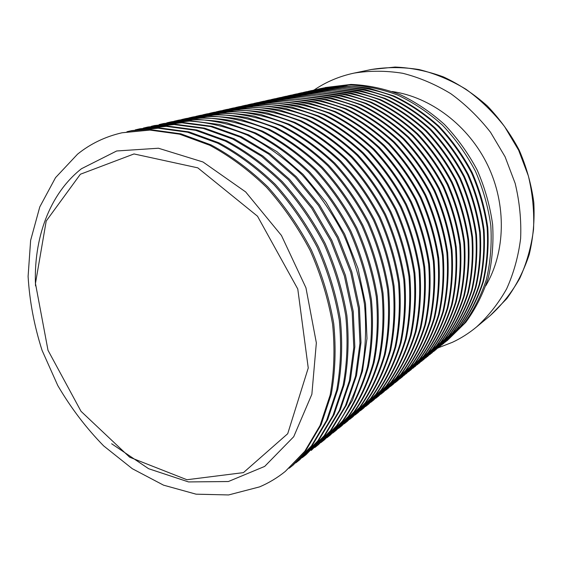 <?xml version="1.0" encoding="UTF-8"?>
<svg xmlns="http://www.w3.org/2000/svg" width="562" height="562" viewBox="0 0 562 562"><rect width="100%" height="100%" fill="white"/><g stroke="black" fill="none" stroke-linecap="round" stroke-linejoin="round"><path stroke-width="0.84" d="M35.525 285.875C33.376 238.66 49.386 193.953 81.469 168.726L116.671 150.981L158.435 148.227L203.001 161.989L245.664 191.93L281.436 235.443L305.946 287.793L316.35 342.855L311.861 394.299L293.715 436.723L264.681 466.411L228.362 481.529L188.516 481.929L148.614 468.715L111.648 443.755M80.366 174.248L46.203 221.049L35.462 283.452L48.009 350.302L81.026 411.321L129.66 457.215L186.935 479.737L243.451 472.614L287.709 433.716L308.243 367.991L297.776 289.008L257.508 216.215L197.803 167.848L134.009 153.946L80.366 174.248M323.052 88.044L348.651 84.939C364.991 85.607 381.31 88.965 397.594 95.027C413.583 102.621 428.511 112.639 442.378 125.094C455.353 138.772 466.348 154.1 475.361 171.087C483.032 188.72 488.181 206.865 490.809 225.531C491.919 244.14 490.464 262.061 486.446 279.293C481.044 295.816 473.52 310.674 463.861 323.874L445.49 341.977M325.033 87.581L350.955 84.419C367.246 85.073 383.516 88.417 399.751 94.451C415.69 102.01 430.569 111.986 444.387 124.385C457.306 137.999 468.258 153.264 477.243 170.181C484.88 187.736 490.008 205.811 492.614 224.407C493.71 242.939 492.249 260.789 488.238 277.965C482.849 294.425 475.34 309.24 465.701 322.398L447.085 340.713M392.178 91.515C430.604 96.98 468.483 125.424 487.676 165.151C506.812 204.905 505.477 252.254 485.821 285.728M318.24 89.112L321.057 88.466C336.701 85.747 352.817 85.691 369.389 88.297L393.962 96.004C410.035 103.654 425.048 113.749 438.999 126.295C452.052 140.071 463.116 155.512 472.192 172.611C479.92 190.37 485.111 208.643 487.767 227.434C488.898 246.156 487.444 264.189 483.425 281.534C478.009 298.148 470.45 313.09 460.756 326.353L441.655 345.075M320.249 88.648L343.993 86C360.425 86.674 376.842 90.075 393.231 96.2C409.319 103.858 424.352 113.974 438.318 126.534C451.384 140.331 462.463 155.793 471.553 172.92C479.295 190.701 484.493 209.001 487.149 227.814C488.287 246.57 486.84 264.625 482.814 281.983C477.398 298.619 469.832 313.575 460.13 326.859L443.278 343.789M313.35 90.201L316.209 89.548C331.938 86.815 348.138 86.766 364.808 89.407L389.536 97.184C405.715 104.904 420.826 115.098 434.876 127.75C448.026 141.652 459.175 157.227 468.329 174.473C476.126 192.38 481.367 210.806 484.058 229.746C485.21 248.622 483.77 266.795 479.737 284.26C474.307 300.993 466.72 316.034 456.983 329.381L437.763 348.222M315.394 89.73L339.265 87.075C355.788 87.77 372.297 91.206 388.792 97.381C404.984 105.115 420.116 115.322 434.18 127.995C447.345 141.919 458.515 157.515 467.682 174.789C475.487 192.717 480.742 211.172 483.432 230.139C484.592 249.036 483.151 267.231 479.119 284.716C473.682 301.471 466.095 316.532 456.344 329.894L439.407 346.916M308.376 91.311L311.285 90.644C327.098 87.897 343.382 87.862 360.158 90.531L385.033 98.385C401.317 106.183 416.533 116.467 430.689 129.239C443.931 143.261 455.171 158.969 464.402 176.37C472.27 194.431 477.567 213.005 480.285 232.099C481.465 251.13 480.039 269.437 475.993 287.034C470.542 303.887 462.926 319.026 453.141 332.458L433.801 351.419M310.463 90.826L334.453 88.171C351.067 88.873 367.674 92.351 384.275 98.589C400.58 106.401 415.81 116.699 429.979 129.485C443.242 143.528 454.496 159.264 463.741 176.686C471.616 194.775 476.92 213.377 479.653 232.499C480.833 251.551 479.407 269.886 475.368 287.498C469.909 304.372 462.287 319.532 452.494 332.971L435.473 350.091M303.332 92.435L306.283 91.754C322.174 89 338.556 88.972 355.423 91.676L380.453 99.615C396.849 107.483 412.171 117.858 426.425 130.742C439.772 144.898 451.096 160.746 460.404 178.294C468.343 196.51 473.689 215.246 476.45 234.495C477.658 253.673 476.239 272.127 472.185 289.852C466.72 306.831 459.07 322.068 449.235 335.584L429.775 354.671M305.447 91.943L329.564 89.281C346.269 90.004 362.982 93.517 379.687 99.818C396.091 107.7 411.433 118.09 425.708 131.002C439.07 145.172 450.408 161.048 459.737 178.625C467.682 196.862 473.035 215.618 475.803 234.902C477.019 254.108 475.6 272.584 471.546 290.329C466.074 307.323 458.416 322.581 448.581 336.111L431.476 353.322M298.197 93.58L301.204 92.885C317.172 90.117 333.638 90.103 350.611 92.835L375.802 100.858C392.297 108.803 407.724 119.277 422.09 132.281C435.536 146.563 446.952 162.551 456.344 180.254C464.345 198.632 469.748 217.522 472.551 236.932C473.78 256.265 472.368 274.867 468.315 292.718C462.828 309.817 455.143 325.166 445.266 338.76L425.687 357.973M300.347 93.074L324.59 90.405C341.394 91.149 358.205 94.704 375.016 101.069C391.531 109.021 406.979 119.516 421.359 132.541C434.819 146.844 446.256 162.854 455.656 180.585C463.678 198.983 469.087 217.908 471.89 237.347C473.134 256.708 471.722 275.324 467.661 293.202C462.175 310.322 454.489 325.686 444.598 339.293L427.415 356.603M292.978 94.739L296.034 94.037C312.086 91.255 328.644 91.255 345.714 94.023L371.061 102.122C387.675 110.145 403.207 120.718 417.671 133.847C431.223 148.256 442.73 164.392 452.206 182.25C460.285 200.789 465.743 219.84 468.582 239.412C469.839 258.906 468.441 277.649 464.374 295.64C458.873 312.858 451.16 328.313 441.233 341.991L421.528 361.331M295.162 94.233L319.539 91.557C336.434 92.316 353.343 95.905 370.267 102.333C386.895 110.37 402.448 120.963 416.934 134.107C430.499 148.537 442.02 164.701 451.504 182.587C459.597 201.147 465.062 220.227 467.907 239.833C469.179 259.349 467.774 278.113 463.713 296.132C458.206 313.371 450.485 328.84 440.552 342.532L423.284 359.94M287.674 95.919L290.779 95.21C306.915 92.414 323.564 92.421 340.734 95.224L366.241 103.408C382.961 111.515 398.613 122.186 413.182 135.435C426.839 149.977 438.437 166.261 447.991 184.28C456.147 202.98 461.662 222.201 464.535 241.934C465.828 261.59 464.437 280.48 460.362 298.605C454.848 315.956 447.099 331.51 437.131 345.279L417.299 364.745M289.894 95.407L314.397 92.723C331.39 93.496 348.405 97.135 365.433 103.626C382.174 111.74 397.833 122.432 412.431 135.702C426.101 150.272 437.714 166.577 447.282 184.624C455.445 203.353 460.973 222.594 463.854 242.363C465.153 262.04 463.762 280.958 459.688 299.103C454.166 316.476 446.418 332.051 436.442 345.827L419.083 363.333M282.279 97.128L285.433 96.397C301.654 93.594 318.394 93.608 335.669 96.446L361.338 104.722C378.17 112.906 393.934 123.682 408.616 137.058C422.371 151.733 434.068 168.164 443.706 186.352C451.932 205.214 457.503 224.596 460.426 244.505C461.746 264.323 460.362 283.36 456.288 301.625C450.752 319.104 442.975 334.769 432.958 348.616L412.993 368.222M284.534 96.594L309.17 93.91C326.262 94.704 343.375 98.378 360.516 104.939C377.369 113.138 393.14 123.935 407.843 137.325C421.619 152.028 433.33 168.488 442.982 186.696C451.223 205.587 456.808 225.004 459.73 244.941C461.058 264.779 459.681 283.845 455.599 302.138C450.057 319.63 442.28 335.317 432.255 349.185L414.819 366.782M276.792 98.35L280.002 97.605C296.3 94.788 313.139 94.823 330.519 97.697L356.35 106.056C373.294 114.318 389.164 125.2 403.959 138.702C417.826 153.517 429.621 170.103 439.344 188.453C447.647 207.49 453.281 227.041 456.239 247.118C457.587 267.105 456.225 286.297 452.136 304.702C446.579 322.307 438.774 338.078 428.715 352.016L408.623 371.756M279.089 97.809L303.852 95.119C321.035 95.933 338.261 99.65 355.514 106.281C372.48 114.557 388.363 125.459 403.179 138.983C417.06 153.819 428.869 170.434 438.606 188.811C446.923 207.87 452.565 227.455 455.529 247.561C456.892 267.568 455.522 286.789 451.434 305.215C445.884 322.848 438.065 338.633 427.998 352.592L410.471 370.288M271.207 99.593L274.474 98.835C290.856 96.011 307.793 96.053 325.272 98.961L351.271 107.412C368.335 115.758 384.317 126.752 399.224 140.381C413.196 155.337 425.09 172.077 434.897 190.595C443.278 209.802 448.975 229.535 451.974 249.781C453.358 269.929 452.003 289.282 447.914 307.828C442.343 325.567 434.503 341.45 424.394 355.479L404.176 375.346M273.546 99.045L298.436 96.348C315.725 97.177 333.055 100.942 350.421 107.644C367.499 116.004 383.502 127.012 398.423 140.662C412.417 155.646 424.324 172.408 434.152 190.961C442.547 210.195 448.244 229.949 451.258 250.231C452.642 270.406 451.293 289.781 447.197 308.355C441.627 326.115 433.78 342.019 423.664 356.062L406.059 373.856M265.531 100.858L268.854 100.085C285.32 97.247 302.349 97.303 319.933 100.254L346.101 108.796C363.277 117.226 379.378 128.326 394.398 142.088C408.483 157.191 420.474 174.087 430.373 192.78C438.831 212.162 444.584 232.064 447.633 252.493C449.052 272.816 447.71 292.324 443.608 311.011C438.023 328.882 430.155 344.878 419.997 358.999L402.322 376.877L399.645 378.999M267.905 100.296L292.935 97.598C310.315 98.448 327.751 102.256 345.23 109.028C362.427 117.472 378.549 128.593 393.59 142.376C407.689 157.5 419.695 174.424 429.607 193.145C438.086 212.562 443.847 232.492 446.902 252.949C448.321 273.301 446.987 292.837 442.884 311.552C437.299 329.444 429.424 345.454 419.259 359.589L401.563 377.488M259.749 102.144L263.135 101.364C279.686 98.512 296.806 98.582 314.502 101.56L340.839 110.201C358.135 118.722 374.348 129.934 389.487 143.83C403.685 159.081 415.775 176.138 425.764 195C434.307 214.565 440.123 234.649 443.214 255.253C444.661 275.752 443.334 295.415 439.231 314.256C433.632 332.261 425.729 348.37 415.529 362.574L397.763 380.558L395.044 382.722M262.173 101.574L287.33 98.87C304.815 99.741 322.356 103.598 339.954 110.44C357.27 118.975 373.505 130.201 388.658 144.125C402.877 159.397 414.981 176.482 424.984 195.379C433.541 214.972 439.372 235.085 442.47 255.717C443.924 276.244 442.596 295.942 438.493 314.804C432.888 332.83 424.984 348.96 414.777 363.178L396.997 381.184M253.869 103.45L257.312 102.656C273.954 99.797 291.172 99.874 308.974 102.902L335.479 111.634C352.894 120.247 369.227 131.564 384.478 145.6C398.795 160.999 410.984 178.224 421.064 197.269C429.691 217.009 435.571 237.276 438.711 258.063C440.194 278.738 438.88 298.57 434.77 317.558C429.157 335.704 421.226 351.924 410.977 366.22L393.126 384.31L390.358 386.508M256.335 102.874L281.625 100.169C299.209 101.055 316.863 104.961 334.573 111.873C352.009 120.5 368.363 131.845 383.635 145.902C397.966 161.322 410.183 178.576 420.271 197.648C428.911 217.424 434.805 237.719 437.953 258.541C439.442 279.244 438.128 299.103 434.019 318.113C428.406 336.28 420.467 352.522 410.211 366.838L392.339 384.942M247.884 104.785L251.39 103.977C268.116 101.104 285.426 101.195 303.339 104.258L330.02 113.095C347.555 121.792 364.007 133.236 379.385 147.406C393.807 162.959 406.108 180.346 416.28 199.573C424.991 219.503 430.935 239.96 434.117 260.93C435.641 281.787 434.342 301.78 430.232 320.923C424.598 339.202 416.639 355.542 406.34 369.929L388.405 388.124L385.588 390.358M250.392 104.195L275.816 101.49C293.505 102.396 311.271 106.344 329.1 113.341C346.656 122.052 363.129 133.51 378.521 147.715C392.971 163.289 405.286 180.704 415.473 199.967C424.198 219.925 430.155 240.41 433.344 261.414C434.869 282.3 433.576 302.321 429.466 321.485C423.832 339.792 415.866 356.153 405.56 370.555L387.604 388.763M241.793 106.141L245.362 105.319C262.166 102.432 279.581 102.544 297.6 105.649L324.457 114.578C342.118 123.373 358.689 134.929 374.187 149.246C388.728 164.954 401.135 182.517 411.405 201.927C420.2 222.046 426.214 242.686 429.445 263.852C430.998 284.885 429.719 305.054 425.603 324.344C419.962 342.771 411.967 359.223 401.626 373.709L383.6 392.002L380.734 394.278M244.351 105.544L269.908 102.832C287.695 103.759 305.566 107.764 323.522 114.831C341.197 123.64 357.797 135.217 373.308 149.562C387.871 165.291 400.299 182.882 410.583 202.32C419.392 222.475 425.413 243.149 428.658 264.344C430.218 285.412 428.939 305.609 424.823 324.927C419.175 343.375 411.18 359.849 400.825 374.348L382.792 392.655M235.59 107.525L239.222 106.682C256.117 103.787 273.631 103.914 291.762 107.061L318.795 116.095C336.575 124.982 353.273 136.657 368.89 151.122C383.551 166.991 396.069 184.722 406.431 204.322C415.311 224.638 421.395 245.475 424.682 266.824C426.27 288.053 425.012 308.39 420.889 327.836C415.234 346.403 407.204 362.982 396.821 377.559L378.704 395.957L375.788 398.275M238.19 106.913L263.887 104.195C281.78 105.15 299.764 109.204 317.839 116.348C335.64 125.256 352.36 136.952 367.998 151.438C382.68 167.335 395.212 185.095 405.595 204.73C414.489 225.074 420.587 245.938 423.874 267.329C425.476 288.587 424.219 308.952 420.095 328.426C414.433 347.021 406.403 363.614 396.006 378.205L377.882 396.617M229.275 108.93L232.977 108.073C249.957 105.164 267.568 105.305 285.805 108.501L313.02 117.641C330.927 126.626 347.752 138.421 363.495 153.04C378.275 169.064 390.899 186.97 401.359 206.767C410.337 227.28 416.484 248.306 419.821 269.858C421.451 291.278 420.207 311.784 416.091 331.397C410.415 350.105 402.364 366.803 391.925 381.479L373.73 399.975L370.751 402.336M231.923 108.311L257.754 105.593C275.752 106.569 293.849 110.672 312.043 117.901C329.971 126.9 346.817 138.723 362.581 153.356C377.39 169.415 390.028 187.357 400.509 207.181C409.494 227.722 415.662 248.79 418.999 270.371C420.643 291.818 419.4 312.36 415.276 331.994C409.607 350.73 401.542 367.45 391.103 382.139L372.887 400.657M222.847 110.363L226.612 109.492C243.676 106.569 261.386 106.731 279.743 109.962L307.133 119.207C325.166 128.298 342.118 140.219 357.987 154.986C372.894 171.178 385.63 189.268 396.196 209.261C405.258 229.97 411.482 251.2 414.868 272.949C416.54 294.558 415.318 315.254 411.194 335.022C405.504 353.884 397.425 370.695 386.944 385.469L368.658 404.078L365.623 406.481M225.538 109.73L251.509 107.012C269.612 108.009 287.821 112.168 306.142 119.474C324.197 128.579 341.169 140.521 357.06 155.316C371.988 171.536 384.745 189.654 395.325 209.682C404.401 230.427 410.639 251.692 414.032 273.469C415.711 295.113 414.489 315.837 410.365 335.633C404.682 354.517 396.589 371.356 386.101 386.143L367.801 404.766M216.293 111.824L220.128 110.932C237.283 108.002 255.092 108.178 273.561 111.459L301.134 120.816C319.3 129.998 336.378 142.053 352.374 156.974C367.408 173.335 380.256 191.614 390.92 211.804C400.081 232.717 406.375 254.15 409.817 276.104C411.532 297.909 410.323 318.78 406.2 338.717C400.502 357.727 392.388 374.664 381.865 389.536L363.488 408.251L360.404 410.696M219.04 111.178L245.144 108.452C263.353 109.478 281.674 113.693 300.122 121.083C318.31 130.286 335.409 142.362 351.426 157.311C366.48 173.7 379.35 192.007 390.035 212.232C399.21 233.181 405.518 254.649 408.967 276.637C410.689 298.478 409.487 319.378 405.364 339.336C399.659 358.373 391.545 375.339 381.008 390.218L362.616 408.953M209.619 113.313L213.525 112.407C230.764 109.464 248.678 109.653 267.259 112.983L295.015 122.446C313.315 131.74 330.519 143.921 346.649 159.004C361.809 175.534 374.777 194.002 385.546 214.396C394.798 235.52 401.17 257.164 404.668 279.321C406.424 301.33 405.237 322.384 401.113 342.483C395.402 361.647 387.26 378.711 376.688 393.681L358.226 412.501L355.079 414.995M212.415 112.653L238.66 109.927C256.975 110.981 275.415 115.245 293.989 122.727C312.303 132.028 329.536 144.237 345.686 159.341C360.867 175.906 373.849 194.403 384.64 214.832C393.906 235.991 400.292 257.67 403.797 279.862C405.56 301.906 404.38 322.988 400.256 343.115C394.545 362.307 386.396 379.392 375.816 394.376L357.341 413.218M202.812 114.831L206.795 113.903C224.126 110.953 242.138 111.157 260.838 114.536L288.784 124.118C307.203 133.51 324.548 145.832 340.811 161.069C356.097 177.782 369.185 196.433 380.06 217.037C389.41 238.379 395.859 260.234 399.413 282.602C401.212 304.815 400.053 326.058 395.929 346.325C390.204 365.644 382.034 382.834 371.412 397.903L352.866 416.835L349.662 419.371M205.664 114.156L232.05 111.431C250.469 112.505 269.029 116.826 287.73 124.399C306.178 133.812 323.543 146.148 339.827 161.42C355.135 178.161 368.243 196.848 379.132 217.487C388.497 238.864 394.96 260.754 398.521 283.157C400.334 305.405 399.175 326.677 395.051 346.972C389.326 366.319 381.155 383.53 370.527 398.613L351.96 417.559M195.878 116.376L199.939 115.428C217.353 112.463 235.471 112.695 254.284 116.116L282.419 125.818C300.979 135.323 318.457 147.778 334.854 163.184C350.274 180.072 363.474 198.92 374.461 219.735C383.909 241.295 390.435 263.367 394.046 285.953C395.894 308.376 394.756 329.803 390.632 350.245C384.9 369.719 376.702 387.042 366.038 402.209L347.4 421.247L344.134 423.832M198.786 115.688L225.306 112.962C243.838 114.065 262.517 118.442 281.344 126.106C299.925 135.625 317.425 148.101 333.842 163.535C349.29 180.458 362.511 199.341 373.519 220.192C382.982 241.786 389.522 263.894 393.14 286.515C394.995 308.974 393.864 330.435 389.74 350.906C384.008 370.407 375.802 387.752 365.131 402.933L346.48 421.992M188.811 117.95L192.949 116.987C210.455 114.009 228.671 114.255 247.603 117.732L275.928 127.553C294.621 137.163 312.233 149.759 328.77 165.333C344.323 182.411 357.65 201.463 368.749 222.496C378.296 244.273 384.907 266.564 388.574 289.367C390.471 312.001 389.354 333.624 385.237 354.243C379.498 373.878 371.264 391.328 360.551 406.6L341.829 425.743L338.5 428.385M191.775 117.247L218.435 114.522C237.073 115.653 255.872 120.092 274.832 127.841C293.554 137.479 311.186 150.096 327.744 165.699C343.319 182.805 356.666 201.891 367.78 222.959C377.348 244.779 383.972 267.105 387.654 289.943C389.55 312.613 388.44 334.271 384.324 354.917C378.584 374.58 370.351 392.051 359.631 407.338L340.895 426.502M181.61 119.551L185.825 118.568C203.416 115.582 221.737 115.856 240.789 119.376L269.303 129.323C288.137 139.046 305.89 151.789 322.56 167.532C338.254 184.793 351.707 204.055 362.912 225.306C372.564 247.315 379.259 269.83 382.989 292.858C384.928 315.711 383.846 337.53 379.729 358.324C373.976 378.121 365.722 395.704 354.966 411.075L336.153 430.33L332.76 433.021M184.624 118.842L211.431 116.116C230.174 117.275 249.092 121.771 268.193 129.618C287.042 139.369 304.815 152.126 321.513 167.905C337.228 185.2 350.702 204.491 361.928 225.783C371.594 247.828 378.303 270.378 382.048 293.448C383.994 316.336 382.912 338.191 378.795 359.006C373.049 378.837 364.787 396.442 354.018 411.834L335.198 431.103M174.262 121.195L178.561 120.191C196.243 117.191 214.67 117.479 233.841 121.055L262.545 131.129C281.52 140.971 299.406 153.855 316.223 169.78C332.051 187.23 345.63 206.697 356.954 228.179C366.712 250.42 373.484 273.167 377.285 296.42C379.273 319.49 378.219 341.513 374.102 362.483C368.349 382.448 360.066 400.165 349.262 415.641L330.365 435.009L326.901 437.749M177.339 120.458L204.28 117.739C223.135 118.926 242.18 123.492 261.407 131.431C280.403 141.294 298.317 154.206 315.149 170.16C331.004 187.645 344.604 207.146 355.95 228.664C365.722 250.94 372.515 273.729 376.322 297.017C378.324 320.129 377.264 342.181 373.154 363.185C367.393 383.179 359.111 400.917 348.3 416.414L329.388 435.796M166.766 122.86L171.157 121.835C188.923 118.828 207.455 119.144 226.746 122.769L255.647 132.969C274.762 142.931 292.795 155.969 309.746 172.07C325.721 189.717 339.427 209.401 350.871 231.115C360.734 253.588 367.597 276.567 371.461 300.059C373.505 323.354 372.473 345.581 368.363 366.733C362.602 386.867 354.292 404.717 343.445 420.299L324.464 439.779L320.93 442.575M169.907 122.116L196.995 119.39C215.956 120.612 235.12 125.242 254.488 133.285C273.617 143.261 291.678 156.32 308.657 172.457C324.653 190.139 338.38 209.858 349.845 231.607C359.722 254.122 366.6 277.143 370.477 300.67C372.529 324.007 371.503 346.262 367.4 367.45C361.633 387.611 353.322 405.49 342.462 421.086L323.466 440.587M159.123 124.567L163.598 123.521L190.799 120.802L219.503 124.518L248.608 134.852L276.904 151.649L303.136 174.417L326.079 202.292L344.654 234.115L357.987 268.46L365.511 303.768L366.986 338.472L362.504 371.075L352.465 400.277L337.509 425.055L318.443 444.647L314.832 447.5M162.327 123.802L189.549 121.083C208.628 122.333 227.912 127.033 247.413 135.175C266.69 145.277 284.892 158.491 302.019 174.81C318.162 192.689 332.023 212.626 343.6 234.621C353.596 257.375 360.565 280.635 364.506 304.4C366.614 327.962 365.616 350.435 361.521 371.805C355.746 392.136 347.407 410.148 336.505 425.856L317.425 445.462M154.592 125.523L183.233 122.516L212.106 126.31L241.414 136.777L269.929 153.777L296.378 176.805L319.539 205.004L338.303 237.178L351.791 271.889L359.427 307.569L360.98 342.609L356.526 375.507L346.466 404.956L331.454 429.902L311.257 450.443L330.428 430.724L345.454 405.743L355.514 376.252L359.961 343.305L358.401 308.208L350.744 272.472L337.228 237.691L318.436 205.46L295.24 177.213L268.748 154.136L240.199 137.1L210.862 126.612L181.955 122.811L154.592 125.523L151.319 126.302M143.359 128.08L148.024 126.991L175.506 124.272L204.554 128.129L234.066 138.744L262.798 155.948L289.479 179.25L312.851 207.771L331.805 240.304L345.461 275.394L353.217 311.446L354.84 346.831L350.407 380.031L340.333 409.726L325.265 434.855L306.03 454.672L302.272 457.644M146.696 127.286L174.206 124.567L203.282 128.438L232.823 139.074L261.597 156.32L288.313 179.664L311.72 208.242L330.709 240.831L344.387 275.991L352.17 312.1L353.8 347.541L349.381 380.797L339.3 410.527L324.225 435.691L304.969 455.529M135.231 129.892L139.994 128.775L167.624 126.064L196.848 129.998L226.556 140.746C246.24 151.213 264.864 164.884 282.419 181.751C298.977 200.227 313.231 220.817 325.166 243.508C335.486 266.978 342.722 290.947 346.866 315.408C349.135 339.652 348.236 362.736 344.162 384.654L334.074 414.601L318.956 439.913L299.63 459.842L295.795 462.87M138.638 129.077L166.289 126.366L195.541 130.314L225.292 141.083C245.004 151.571 263.648 165.27 281.225 182.172C297.811 200.69 312.086 221.316 324.049 244.048C334.39 267.561 341.64 291.573 345.799 316.083C348.075 340.361 347.183 363.481 343.108 385.434L333.02 415.423L317.888 440.763L298.548 460.714M126.935 131.74L131.796 130.602L159.566 127.897L188.965 131.901L218.885 142.797C238.724 153.398 257.494 167.237 275.204 184.308C291.917 203.008 306.311 223.831 318.38 246.781C328.819 270.519 336.153 294.748 340.375 319.462C342.708 343.958 341.844 367.26 337.783 389.382L327.681 419.575L312.507 445.076L293.097 465.118L289.177 468.209M77.577 154.143C90.482 143.739 105.291 136.615 122.017 132.78L149.949 130.082L179.559 134.17L209.717 145.249C229.732 156.004 248.685 170.047 266.578 187.364C283.473 206.324 298.036 227.434 310.266 250.694C320.853 274.748 328.299 299.286 332.613 324.309C335.022 349.1 334.2 372.669 330.154 395.03L320.045 425.525L304.808 451.244L285.299 471.42C277.298 477.848 268.72 483.004 259.567 486.889L228.601 494.946L196.068 494.174L163.521 485.154L132.33 468.722L103.668 445.898C86.098 427.928 70.798 407.801 57.774 385.525L42.073 350.358C34.233 325.869 29.575 301.218 28.1 276.399L30.629 240.367L39.783 206.921L55.533 177.648L77.577 154.143M122.017 132.78L151.34 129.766L180.915 133.847L211.038 144.898C231.031 155.632 249.957 169.64 267.828 186.921C284.695 205.847 299.23 226.915 311.439 250.125C322.005 274.137 329.437 298.626 333.737 323.614C336.132 348.356 335.303 371.889 331.257 394.215L321.148 424.661L305.918 450.352L285.299 471.42M130.412 130.911L158.203 128.206L187.638 132.225L217.585 143.141C237.452 153.763 256.251 167.631 273.989 184.736C290.723 203.472 305.138 224.336 317.235 247.329C327.695 271.116 335.043 295.387 339.279 320.15C341.619 344.682 340.762 368.026 336.708 390.183L326.599 420.418L311.418 445.947L291.994 466.01M314.053 90.032C326.072 81.883 339.399 76.242 354.032 73.116C369.866 70.559 386.101 70.615 402.736 73.285C419.343 77.5 435.367 84.307 450.815 93.699C465.631 104.497 478.873 117.367 490.549 132.309L505.076 156.756L515.157 183.352C519.583 201.786 521.403 220.163 520.623 238.485C518.361 256.42 513.703 273.195 506.657 288.812C498.389 303.494 488.322 316.23 476.464 327.028C468.982 333.21 460.945 338.317 452.354 342.335L438.332 347.773M371.44 69.484L395.093 67.054C411.356 67.763 427.499 71.058 443.523 76.938C459.203 84.265 473.78 93.91 487.254 105.867C499.829 118.982 510.444 133.686 519.112 149.984C526.468 166.907 531.364 184.378 533.795 202.383C534.764 220.374 533.233 237.789 529.2 254.621C523.826 270.821 516.352 285.503 506.776 298.675L490.148 315.668C501.768 305.103 511.638 292.662 519.752 278.352C526.678 263.142 531.273 246.83 533.535 229.415C534.35 211.642 532.636 193.827 528.385 175.962L518.642 150.216L504.564 126.562C493.232 112.112 480.362 99.671 465.947 89.246C450.907 80.169 435.283 73.608 419.076 69.555C402.821 66.997 386.944 66.969 371.44 69.484L354.032 73.116M490.148 315.668L476.464 327.028"/></g></svg>
